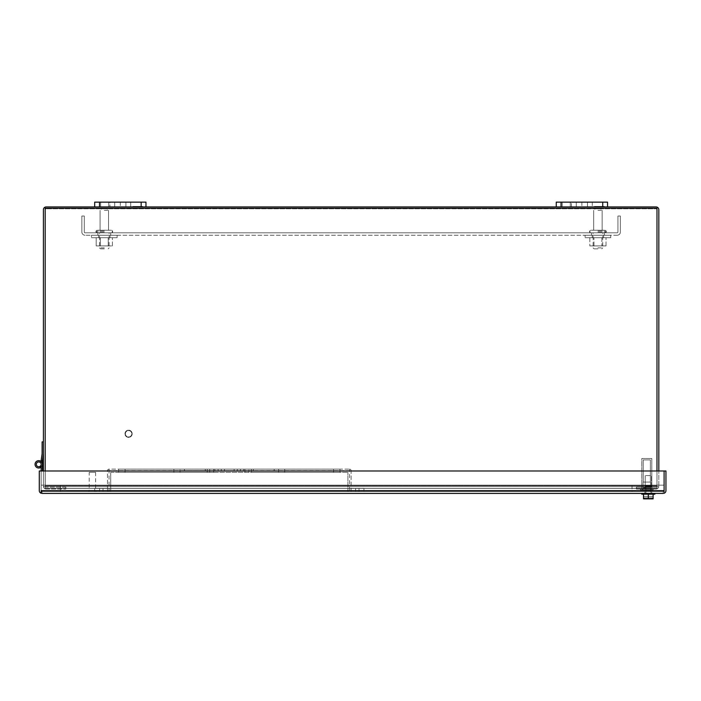 <?xml version="1.0" encoding="UTF-8"?>
<svg xmlns="http://www.w3.org/2000/svg" width="701" height="701" viewBox="0 0 701 701"><rect width="100%" height="100%" fill="white"/><g stroke="black" fill="none" stroke-linecap="round" stroke-linejoin="round"><path stroke-width="0.53" stroke-dasharray="3.5 2.63" d="M41.14 493.259L41.14 470.984L41.14 493.259A2.769 2.769 0 0 1 39.291 490.647L39.291 470.984L41.14 470.984L41.14 493.259L42.06 493.416L42.06 491.576L42.06 493.416L41.14 493.259L41.14 490.647L42.06 491.576L41.14 490.647L42.06 491.576L41.14 490.647L41.14 470.984L664.101 470.984L664.101 490.647L664.101 470.984L665.95 470.984L665.95 490.647A2.769 2.769 0 0 1 664.101 493.259L664.101 490.647L664.101 493.259L663.181 493.416L663.181 491.576L663.181 493.416L664.101 493.259L664.101 490.647L663.181 491.576L664.101 490.647L663.181 491.576L42.06 491.576L663.181 491.576L664.101 490.647L664.101 470.984L41.14 470.984L41.14 491.576L60.374 491.576L41.14 491.576L41.14 485.162L41.14 491.576L664.101 491.576L41.149 491.576L41.14 464.342A2.401 2.401 0 0 1 38.739 466.743A2.401 2.401 0 0 1 36.329 464.342A2.401 2.401 0 0 1 39.861 462.213A2.401 2.401 0 0 0 36.329 464.342A2.401 2.401 0 0 1 39.861 462.213A2.401 2.401 0 0 0 36.329 464.342A2.401 2.401 0 0 1 39.861 462.213A2.401 2.401 0 0 0 36.329 464.342A2.401 2.401 0 0 1 39.861 462.213A2.401 2.401 0 0 0 36.329 464.342A2.401 2.401 0 0 1 39.861 462.213A2.401 2.401 0 0 0 36.329 464.342A2.401 2.401 0 0 1 39.861 462.213A2.401 2.401 0 0 0 36.329 464.342A2.401 2.401 0 0 1 39.861 462.213A2.401 2.401 0 0 0 36.329 464.342A2.401 2.401 0 0 1 39.861 462.213A2.401 2.401 0 0 0 36.329 464.342A2.401 2.401 0 0 1 39.861 462.213A2.401 2.401 0 0 0 36.329 464.342A2.401 2.401 0 0 1 39.861 462.213A2.401 2.401 0 0 0 36.329 464.342A2.401 2.401 0 0 1 39.861 462.213A2.401 2.401 0 0 0 36.329 464.342A2.401 2.401 0 0 1 39.861 462.213A2.401 2.401 0 0 0 36.329 464.342A2.401 2.401 0 0 1 39.861 462.213A2.401 2.401 0 0 0 36.329 464.342A2.401 2.401 0 0 1 39.861 462.213A2.401 2.401 0 0 0 36.329 464.342A2.401 2.401 0 0 1 39.861 462.213A2.401 2.401 0 0 0 36.329 464.342A2.401 2.401 0 0 1 39.861 462.213A2.401 2.401 0 0 0 36.329 464.342A2.401 2.401 0 0 1 39.861 462.213L40.456 461.083A3.689 3.689 0 0 0 35.05 464.342A3.689 3.689 0 0 0 38.739 468.023A3.689 3.689 0 0 0 42.419 464.342A3.689 3.689 0 0 1 38.739 468.023A3.689 3.689 0 0 1 35.05 464.342A3.689 3.689 0 0 0 38.739 468.023A3.689 3.689 0 0 0 42.419 464.342A3.689 3.689 0 0 1 41.14 467.138M60.374 485.162L60.374 491.576L60.374 485.162L664.101 485.162L41.149 485.162L664.092 485.162L664.101 491.576L664.101 485.162L632.048 485.162L632.048 491.576L664.101 491.576L632.048 491.576L632.048 485.162L664.101 485.162L664.092 491.576L664.101 485.162L41.14 485.162L41.14 491.576L664.092 491.576L41.14 491.576L41.14 485.162L60.374 485.162M641.704 487.16L651.886 487.16L641.704 487.16L651.886 487.16L641.704 487.16L651.886 487.16L651.886 489.009L641.704 489.009L651.886 489.009L641.704 489.009L651.886 489.009L641.704 489.009L651.886 489.009L651.886 487.16L641.704 487.16L641.704 489.009M651.886 487.16L651.886 489.009M607.539 206.935L556.252 206.935L556.252 202.142L587.482 202.142L587.499 206.935L576.283 206.935L587.499 206.935L587.482 202.142L576.283 202.142L576.283 206.935L587.499 206.935L587.482 202.142L602.729 202.142L556.252 202.142L556.252 206.935L571.481 206.935L571.481 202.142L576.292 202.142L576.292 206.935L587.482 206.935L576.283 206.935L576.283 202.142L587.499 202.142L587.499 206.935L587.482 202.142L576.283 202.142L607.539 202.142L602.729 202.142L607.539 202.142L607.539 206.935L607.539 202.142L607.539 206.935L556.252 206.935L556.252 202.142L571.481 202.142L571.481 206.935L576.292 206.935L576.292 202.142L587.482 202.142L587.482 206.935L607.539 206.935L602.729 206.935L602.729 202.142M145.966 206.935L145.966 202.142L141.164 202.142L145.966 202.142L145.966 206.935L125.917 206.935L130.719 206.935L130.719 202.142L130.719 206.935L145.966 206.935L94.679 206.935L94.679 202.142L114.719 202.142L114.719 206.935L125.917 206.935L114.719 206.935L114.719 202.142L125.917 202.142L125.935 206.935L125.917 202.142L114.719 202.142L145.966 202.142L145.966 206.935L99.489 206.935L109.917 206.935L109.917 202.142L114.719 202.142L114.719 206.935L109.917 206.935L109.917 202.142L94.679 202.142L99.489 202.142L99.489 206.935L94.679 206.935L94.679 202.142L94.679 206.935L125.935 206.935L125.917 202.142L125.935 206.935L114.719 206.935L125.917 206.935L125.917 202.142L114.719 202.142L114.719 206.935L114.719 202.142L141.164 202.142L99.489 202.142L99.489 206.935L94.679 206.935M43.401 470.984L43.401 486.24A2.769 2.769 0 0 0 43.418 486.599A2.769 2.769 0 0 1 43.401 486.24L43.401 209.713A2.769 2.769 0 0 1 46.17 206.935L656.048 206.935A2.769 2.769 0 0 1 658.826 209.713L658.826 486.24A2.769 2.769 0 0 1 658.8 486.599A2.769 2.769 0 0 0 658.826 486.24L658.826 470.984M43.418 486.599L45.32 486.599A0.92 0.92 0 0 1 45.241 486.24L45.241 209.713L45.241 486.24A0.92 0.92 0 0 0 45.32 486.599L43.418 486.599A2.769 2.769 0 0 0 46.17 489.009A2.769 2.769 0 0 1 43.418 486.599M656.907 486.599L658.8 486.599L656.907 486.599A0.92 0.92 0 0 0 656.977 486.24L656.977 209.713L656.977 486.24A0.92 0.92 0 0 1 656.907 486.599L658.8 486.599L656.907 486.599A0.92 0.92 0 0 1 656.048 487.16L636.385 487.16L636.385 489.009L656.048 489.009A2.769 2.769 0 0 0 658.8 486.599A2.769 2.769 0 0 1 656.048 489.009L636.385 489.009L636.385 487.16L656.048 487.16A0.92 0.92 0 0 0 656.907 486.599M656.977 209.713A0.92 0.92 0 0 0 656.048 208.784L46.17 208.784L656.048 208.784A0.92 0.92 0 0 1 656.977 209.713M46.17 208.784A0.92 0.92 0 0 0 45.241 209.713A0.92 0.92 0 0 1 46.17 208.784M45.32 486.599A0.92 0.92 0 0 0 46.17 487.16A0.92 0.92 0 0 1 45.32 486.599M65.833 487.16L46.17 487.16L65.833 487.16L65.833 489.009L65.833 487.16M46.17 489.009L65.833 489.009L46.17 489.009M570.272 202.142L570.272 206.935L562.263 206.935L570.272 206.935L562.263 206.935L570.272 206.935L570.272 202.142L562.263 202.142L562.263 206.935L562.263 202.142L570.272 202.142M600.389 206.935L594.448 206.935L604.332 206.427L604.332 206.935L594.448 206.935L604.332 206.935L604.332 206.427L594.448 206.427L604.332 206.427L594.448 206.427L602.676 206.427L602.676 206.935L602.676 206.427L604.332 206.427L604.332 206.935L604.332 206.427L594.448 206.427L600.389 206.427L600.389 206.935L601.537 206.935L601.537 206.427L601.537 206.935L604.332 206.935L602.676 206.935L602.676 206.427L602.676 206.935L602.676 206.427L604.332 206.427L594.448 206.427L602.676 206.427L602.676 206.935L600.161 206.935L600.161 206.427L600.161 206.935L600.161 206.427L600.161 206.935L598.628 206.935L598.628 206.427L598.628 206.935L598.628 206.427L598.628 206.935L596.104 206.935L596.104 206.427L596.104 206.935L596.104 206.427L596.104 206.935L594.448 206.935L594.448 206.427L594.448 206.935L594.448 206.427L594.448 206.935L597.594 206.935L597.594 206.427L597.594 206.935L600.389 206.935L600.389 206.427L600.389 206.935M561.063 202.142L561.063 206.935L561.063 202.142L561.063 206.935L576.292 206.935L576.292 202.142L576.292 206.935L602.729 206.935M597.243 206.935L597.243 206.427L597.243 206.935L594.448 206.935L604.332 206.935L601.186 206.935L601.186 206.427L601.186 206.935L598.391 206.935L598.391 206.427L598.391 206.935L597.243 206.935M108.708 202.142L108.708 206.935L100.69 206.935L108.708 206.935L100.69 206.935L108.708 206.935L108.708 202.142L100.69 202.142L100.69 206.935L100.69 202.142L108.708 202.142M138.824 206.935L132.883 206.935L142.759 206.427L142.759 206.935L132.883 206.935L142.759 206.935L142.759 206.427L132.883 206.427L142.759 206.427L132.883 206.427L141.111 206.427L141.111 206.935L141.111 206.427L142.759 206.427L142.759 206.935L142.759 206.427L132.883 206.427L138.824 206.427L138.824 206.935L139.972 206.935L139.972 206.427L139.972 206.935L142.759 206.935L141.111 206.935L141.111 206.427L141.111 206.935L141.111 206.427L142.759 206.427L132.883 206.427L141.111 206.427L141.111 206.935L138.588 206.935L138.588 206.427L138.588 206.935L138.588 206.427L138.588 206.935L137.054 206.935L137.054 206.427L137.054 206.935L137.054 206.427L137.054 206.935L134.539 206.935L134.539 206.427L134.539 206.935L134.539 206.427L134.539 206.935L132.883 206.935L132.883 206.427L132.883 206.935L132.883 206.427L132.883 206.935L136.029 206.935L136.029 206.427L136.029 206.935L138.824 206.935L138.824 206.427L138.824 206.935M135.67 206.935L135.67 206.427L135.67 206.935L132.883 206.935L142.759 206.935L139.622 206.935L139.622 206.427L139.622 206.935L136.826 206.935L136.826 206.427L136.826 206.935L135.67 206.935M120.309 202.142L120.327 206.935L120.309 202.142M114.719 202.142L125.935 202.142L125.917 206.935L114.719 206.935L114.719 202.142M134.539 206.935L134.539 206.427L134.539 206.935M137.054 206.935L137.054 206.427L137.054 206.935M138.588 206.935L138.588 206.427L138.588 206.935M141.111 206.935L141.111 206.427L141.111 206.935M142.759 206.935L142.759 206.427L142.759 206.935M132.883 206.935L132.883 206.427L132.883 206.935M136.826 206.935L136.826 206.427L136.826 206.935M581.883 202.142L581.891 206.935L581.883 202.142M561.063 206.935L556.252 206.935M596.104 206.935L596.104 206.427L596.104 206.935M598.628 206.935L598.628 206.427L598.628 206.935M600.161 206.935L600.161 206.427L600.161 206.935M602.676 206.935L602.676 206.427L602.676 206.935M604.332 206.935L604.332 206.427L604.332 206.935M594.448 206.935L594.448 206.427L594.448 206.935M598.391 206.935L598.391 206.427L598.391 206.935M651.439 486.24L645.183 486.24L651.439 486.24L651.439 475.602L645.183 475.602L651.439 475.602L645.183 475.602L651.439 475.602L645.183 475.602L651.439 475.602L651.439 486.24L645.183 486.24L645.183 475.602L645.183 486.24L651.439 486.24L645.183 486.24L651.439 486.24L651.439 475.602M650.712 494.187L645.901 494.187L650.712 494.187L650.712 486.24L645.901 486.24L650.712 486.24L645.901 486.24L650.712 486.24L645.901 486.24L650.712 486.24L650.712 494.187L645.901 494.187L645.901 486.24L645.901 494.187L650.712 494.187L645.901 494.187L650.712 494.187L650.712 486.24M643.5 494.187L653.113 494.187L643.5 494.187L643.5 498.858L653.113 498.858L653.113 494.187L653.113 498.858L643.5 498.858L643.5 496.422L643.5 498.858L644.131 498.858L643.5 498.858L643.5 496.422L653.113 496.422L653.113 498.858L653.113 496.422L643.5 496.422L643.5 498.858L652.482 498.858L643.5 498.858L648.311 498.858L643.5 498.858L643.5 496.422L653.113 496.422L653.113 498.858L648.311 498.858L653.113 498.858L653.113 496.422L643.5 496.422L643.5 498.858L652.482 498.858L644.131 498.858L644.394 497.833L652.219 497.833L644.394 497.833L644.394 498.595L643.5 498.858L643.5 494.187L648.311 494.187L648.311 498.858L643.5 498.858L643.5 494.187L648.311 494.187L648.311 498.858L648.311 494.187L641.765 494.187L654.848 494.187L643.5 494.187L643.5 498.858L643.5 494.187L648.311 494.187L641.765 494.187L654.848 494.187L644.973 494.187L653.113 494.187L653.113 498.858L652.482 498.858L653.113 498.858L653.113 494.187L648.311 494.187L648.311 498.858L648.311 494.187L641.765 494.187L641.765 493.416L654.848 493.416L641.765 493.416L654.848 493.416L641.765 493.416L641.765 494.187M653.113 494.187L653.113 498.858L652.219 498.595L652.219 497.833L644.394 497.833L644.394 498.595L644.394 497.833L652.219 497.833L652.482 498.858L652.219 497.833L644.394 497.833L652.219 497.833L644.394 497.833L652.219 497.833L652.482 498.858L644.131 498.858L653.113 498.858L648.311 498.858M91.481 237.709L117.12 237.709L117.12 235.247L91.481 235.247L117.12 235.247L91.481 235.247L117.12 235.247L117.12 237.709L91.481 237.709L91.481 235.247L91.481 237.709L117.12 237.709L91.481 237.709M104.3 235.247L97.886 235.247L104.3 235.247M104.3 237.709L98.596 237.709L104.3 237.709M597.918 237.709L606.023 237.709L589.821 237.709L601.861 237.709L601.87 245.92L593.949 245.92L606.023 245.92L601.87 245.92L601.87 237.709L592.214 237.709L597.918 237.709M589.821 245.92L593.949 245.92L589.821 245.92L589.821 237.709L606.023 237.709L589.821 237.709L589.821 245.92L593.949 245.92L593.949 237.709L593.949 245.92L601.87 245.92L589.821 245.92M606.023 245.92L606.023 237.709L606.023 245.92L601.87 245.92L606.023 245.92M41.14 461.547L41.14 464.342A2.401 2.401 0 0 1 38.739 466.743A2.401 2.401 0 0 1 36.329 464.342A2.401 2.401 0 0 1 39.861 462.213L40.456 461.083A3.689 3.689 0 0 0 35.05 464.342A3.689 3.689 0 0 0 38.739 468.023A3.689 3.689 0 0 0 42.419 464.342A3.689 3.689 0 0 1 38.739 468.023A3.689 3.689 0 0 1 35.05 464.342A3.689 3.689 0 0 0 38.739 468.023A3.689 3.689 0 0 0 42.419 464.342A3.689 3.689 0 0 1 38.739 468.023A3.689 3.689 0 0 1 35.05 464.342A3.689 3.689 0 0 0 38.739 468.023A3.689 3.689 0 0 0 42.419 464.342A3.689 3.689 0 0 1 38.739 468.023A3.689 3.689 0 0 1 35.05 464.342A3.689 3.689 0 0 0 38.739 468.023A3.689 3.689 0 0 0 42.419 464.342A3.689 3.689 0 0 1 38.739 468.023A3.689 3.689 0 0 1 35.05 464.342A3.689 3.689 0 0 0 38.739 468.023A3.689 3.689 0 0 0 42.419 464.342A3.689 3.689 0 0 1 38.739 468.023A3.689 3.689 0 0 1 35.05 464.342A3.689 3.689 0 0 0 38.739 468.023A3.689 3.689 0 0 0 42.419 464.342A3.689 3.689 0 0 1 38.739 468.023A3.689 3.689 0 0 1 35.05 464.342A3.689 3.689 0 0 0 38.739 468.023A3.689 3.689 0 0 0 42.419 464.342A3.689 3.689 0 0 1 38.739 468.023A3.689 3.689 0 0 1 35.05 464.342A3.689 3.689 0 0 0 38.739 468.023A3.689 3.689 0 0 0 42.419 464.342A3.689 3.689 0 0 1 38.739 468.023A3.689 3.689 0 0 1 35.05 464.342A3.689 3.689 0 0 0 38.739 468.023A3.689 3.689 0 0 0 42.419 464.342A3.689 3.689 0 0 1 38.739 468.023A3.689 3.689 0 0 1 35.05 464.342A3.689 3.689 0 0 0 38.739 468.023A3.689 3.689 0 0 0 42.419 464.342A3.689 3.689 0 0 1 38.739 468.023A3.689 3.689 0 0 1 35.05 464.342A3.689 3.689 0 0 0 38.739 468.023A3.689 3.689 0 0 0 42.419 464.342A3.689 3.689 0 0 1 38.739 468.023A3.689 3.689 0 0 1 35.05 464.342A3.689 3.689 0 0 0 38.739 468.023A3.689 3.689 0 0 0 42.419 464.342A3.689 3.689 0 0 1 38.739 468.023A3.689 3.689 0 0 1 35.05 464.342A3.689 3.689 0 0 0 38.739 468.023A3.689 3.689 0 0 0 42.419 464.342A3.689 3.689 0 0 1 38.739 468.023A3.689 3.689 0 0 1 35.05 464.342A3.689 3.689 0 0 0 38.739 468.023A3.689 3.689 0 0 0 42.419 464.342A3.689 3.689 0 0 1 38.739 468.023A3.689 3.689 0 0 1 35.05 464.342A3.689 3.689 0 0 0 38.739 468.023A3.689 3.689 0 0 0 42.419 464.342A3.689 3.689 0 0 1 38.739 468.023A3.689 3.689 0 0 1 35.05 464.342A3.689 3.689 0 0 1 40.456 461.083L39.861 462.213L40.456 461.083A3.689 3.689 0 0 0 35.05 464.342A3.689 3.689 0 0 1 40.456 461.083L39.861 462.213L40.456 461.083A3.689 3.689 0 0 0 35.05 464.342A3.689 3.689 0 0 1 40.456 461.083L39.861 462.213L40.456 461.083A3.689 3.689 0 0 0 35.05 464.342A3.689 3.689 0 0 1 40.456 461.083L39.861 462.213L40.456 461.083A3.689 3.689 0 0 0 35.05 464.342A3.689 3.689 0 0 1 40.456 461.083L39.861 462.213L40.456 461.083A3.689 3.689 0 0 0 35.05 464.342A3.689 3.689 0 0 1 40.456 461.083L39.861 462.213L40.456 461.083A3.689 3.689 0 0 0 35.05 464.342A3.689 3.689 0 0 1 40.456 461.083L39.861 462.213L40.456 461.083A3.689 3.689 0 0 0 35.05 464.342A3.689 3.689 0 0 1 40.456 461.083L39.861 462.213L40.456 461.083A3.689 3.689 0 0 0 35.05 464.342A3.689 3.689 0 0 1 40.456 461.083L39.861 462.213L40.456 461.083A3.689 3.689 0 0 0 35.05 464.342A3.689 3.689 0 0 1 40.456 461.083L39.861 462.213L40.456 461.083A3.689 3.689 0 0 0 35.05 464.342A3.689 3.689 0 0 1 40.456 461.083L39.861 462.213L40.456 461.083A3.689 3.689 0 0 0 35.05 464.342A3.689 3.689 0 0 1 40.456 461.083L39.861 462.213L40.456 461.083A3.689 3.689 0 0 0 35.05 464.342A3.689 3.689 0 0 1 40.456 461.083L39.861 462.213L40.456 461.083A3.689 3.689 0 0 0 35.05 464.342A3.689 3.689 0 0 1 40.456 461.083L39.861 462.213A2.401 2.401 0 0 0 36.329 464.342A2.401 2.401 0 0 0 39.861 466.463A2.401 2.401 0 0 1 36.329 464.342A2.401 2.401 0 0 0 39.861 466.463L40.456 467.602A3.689 3.689 0 0 1 35.05 464.342A3.689 3.689 0 0 1 40.456 461.083A3.689 3.689 0 0 0 35.05 464.342A3.689 3.689 0 0 1 40.456 461.083L39.861 462.213A2.401 2.401 0 0 0 36.329 464.342A2.401 2.401 0 0 0 39.861 466.463L40.456 467.602A3.689 3.689 0 0 1 35.05 464.342A3.689 3.689 0 0 1 40.456 461.083A3.689 3.689 0 0 0 35.05 464.342A3.689 3.689 0 0 1 38.739 460.653A3.689 3.689 0 0 1 42.419 464.342L42.419 460.653L41.14 460.653L41.14 464.342L41.14 460.653L41.14 464.342L41.14 460.653L42.419 460.653A0.745 0.745 0 0 1 42.428 460.548L43.374 454.02A2.024 2.024 0 0 0 43.401 453.731L43.401 441.884L42.113 441.884L42.113 453.731A0.745 0.745 0 0 1 42.104 453.836L41.157 460.364A2.024 2.024 0 0 0 41.14 460.653L42.419 460.653L41.14 460.653L41.14 464.342L41.14 460.653L42.419 460.653L41.14 460.653L41.14 464.342L41.14 460.653L42.419 460.653L41.14 460.653L41.14 464.342L41.14 460.653L42.419 460.653L41.14 460.653L41.14 464.342L41.14 460.653L42.419 460.653L41.14 460.653L41.14 464.342L41.14 460.653L42.419 460.653L41.14 460.653L41.14 464.342L41.14 460.653L42.419 460.653L41.14 460.653L41.14 464.342L41.14 460.653L42.419 460.653L41.14 460.653L41.14 464.342L41.14 460.653L42.419 460.653L41.14 460.653L41.14 464.342L41.14 460.653L42.419 460.653L41.14 460.653L41.14 464.342L41.14 460.653L42.419 460.653L41.14 460.653L41.14 464.342L41.14 460.653L42.419 460.653L41.14 460.653L41.14 464.342L41.14 460.653L42.419 460.653L41.14 460.653L41.14 464.342L41.14 460.653L42.419 460.653L41.14 460.653L41.14 464.342L41.14 460.653L42.419 460.653L41.14 460.653L41.14 464.342A2.401 2.401 0 0 1 38.739 466.743A2.401 2.401 0 0 1 36.329 464.342A2.401 2.401 0 0 0 39.861 466.463L40.456 467.602A3.689 3.689 0 0 1 35.05 464.342A3.689 3.689 0 0 1 38.739 460.653A3.689 3.689 0 0 1 42.419 464.342L42.419 460.653L41.14 460.653M43.401 453.731L43.401 441.884M41.14 464.342A2.401 2.401 0 0 0 38.739 461.933A2.401 2.401 0 0 0 36.329 464.342A2.401 2.401 0 0 1 39.861 462.213A2.401 2.401 0 0 0 36.329 464.342A2.401 2.401 0 0 1 38.739 461.933A2.401 2.401 0 0 1 41.14 464.342A2.401 2.401 0 0 0 38.739 461.933A2.401 2.401 0 0 0 36.329 464.342A2.401 2.401 0 0 1 39.861 462.213A2.401 2.401 0 0 0 36.329 464.342A2.401 2.401 0 0 1 38.739 461.933A2.401 2.401 0 0 1 41.14 464.342A2.401 2.401 0 0 0 38.739 461.933A2.401 2.401 0 0 0 36.329 464.342A2.401 2.401 0 0 1 39.861 462.213A2.401 2.401 0 0 0 36.329 464.342A2.401 2.401 0 0 1 38.739 461.933A2.401 2.401 0 0 1 41.14 464.342A2.401 2.401 0 0 0 38.739 461.933A2.401 2.401 0 0 0 36.329 464.342A2.401 2.401 0 0 1 39.861 462.213A2.401 2.401 0 0 0 36.329 464.342A2.401 2.401 0 0 1 38.739 461.933A2.401 2.401 0 0 1 41.14 464.342A2.401 2.401 0 0 0 38.739 461.933A2.401 2.401 0 0 0 36.329 464.342A2.401 2.401 0 0 1 39.861 462.213A2.401 2.401 0 0 0 36.329 464.342A2.401 2.401 0 0 1 38.739 461.933A2.401 2.401 0 0 1 41.14 464.342A2.401 2.401 0 0 0 38.739 461.933A2.401 2.401 0 0 0 36.329 464.342A2.401 2.401 0 0 1 39.861 462.213A2.401 2.401 0 0 0 36.329 464.342A2.401 2.401 0 0 1 38.739 461.933A2.401 2.401 0 0 1 41.14 464.342A2.401 2.401 0 0 0 38.739 461.933A2.401 2.401 0 0 0 36.329 464.342A2.401 2.401 0 0 1 39.861 462.213A2.401 2.401 0 0 0 36.329 464.342A2.401 2.401 0 0 1 38.739 461.933A2.401 2.401 0 0 1 41.14 464.342A2.401 2.401 0 0 0 38.739 461.933A2.401 2.401 0 0 0 36.329 464.342A2.401 2.401 0 0 1 38.739 461.933A2.401 2.401 0 0 1 41.14 464.342A2.401 2.401 0 0 0 38.739 461.933A2.401 2.401 0 0 0 36.329 464.342A2.401 2.401 0 0 0 38.739 466.743A2.401 2.401 0 0 0 41.14 464.342A2.401 2.401 0 0 1 38.739 466.743A2.401 2.401 0 0 1 36.329 464.342A2.401 2.401 0 0 0 38.739 466.743A2.401 2.401 0 0 0 41.14 464.342A2.401 2.401 0 0 1 38.739 466.743A2.401 2.401 0 0 1 36.329 464.342A2.401 2.401 0 0 0 38.739 466.743A2.401 2.401 0 0 0 41.14 464.342A2.401 2.401 0 0 1 38.739 466.743A2.401 2.401 0 0 1 36.329 464.342A2.401 2.401 0 0 0 38.739 466.743A2.401 2.401 0 0 0 41.14 464.342A2.401 2.401 0 0 1 38.739 466.743A2.401 2.401 0 0 1 36.329 464.342A2.401 2.401 0 0 0 38.739 466.743A2.401 2.401 0 0 0 41.14 464.342A2.401 2.401 0 0 1 38.739 466.743A2.401 2.401 0 0 1 36.329 464.342A2.401 2.401 0 0 0 38.739 466.743A2.401 2.401 0 0 0 41.14 464.342A2.401 2.401 0 0 1 38.739 466.743A2.401 2.401 0 0 1 36.329 464.342A2.401 2.401 0 0 0 38.739 466.743A2.401 2.401 0 0 0 41.14 464.342A2.401 2.401 0 0 1 38.739 466.743A2.401 2.401 0 0 1 36.329 464.342A2.401 2.401 0 0 0 39.861 466.463L40.456 467.602A3.689 3.689 0 0 1 35.05 464.342A3.689 3.689 0 0 0 40.456 467.602A3.689 3.689 0 0 1 35.05 464.342A3.689 3.689 0 0 0 40.456 467.602A3.689 3.689 0 0 1 35.05 464.342A3.689 3.689 0 0 0 40.456 467.602A3.689 3.689 0 0 1 35.05 464.342A3.689 3.689 0 0 0 40.456 467.602A3.689 3.689 0 0 1 35.05 464.342A3.689 3.689 0 0 0 40.456 467.602A3.689 3.689 0 0 1 35.05 464.342A3.689 3.689 0 0 0 40.456 467.602A3.689 3.689 0 0 1 35.05 464.342A3.689 3.689 0 0 1 38.739 460.653A3.689 3.689 0 0 1 42.419 464.342A3.689 3.689 0 0 0 38.739 460.653A3.689 3.689 0 0 0 35.05 464.342A3.689 3.689 0 0 1 38.739 460.653A3.689 3.689 0 0 1 42.419 464.342L42.419 468.023L41.14 468.023L42.419 468.023L42.419 464.342L42.419 468.023L41.14 468.023L42.419 468.023L42.419 464.342L42.419 468.023L41.14 468.023L42.419 468.023L42.419 464.342L42.419 468.023L41.14 468.023L42.419 468.023L42.419 464.342L42.419 468.023L41.14 468.023L42.419 468.023L42.419 464.342L42.419 468.023L41.14 468.023L42.419 468.023L42.419 464.342L42.419 468.023L41.14 468.023L42.419 468.023L42.419 464.342L42.419 468.023L41.14 468.023L42.419 468.023L42.419 464.342L42.419 468.023L41.14 468.023L42.419 468.023L42.419 464.342L42.419 468.023L41.14 468.023L42.419 468.023L42.419 464.342L42.419 468.023L41.14 468.023L42.419 468.023L42.419 464.342L42.419 468.023L41.14 468.023L42.419 468.023L42.419 464.342L42.419 468.023L41.14 468.023L42.419 468.023L42.419 464.342L42.419 468.023L41.14 468.023L42.419 468.023L42.419 464.342L42.419 468.023L41.14 468.023L42.419 468.023L42.419 464.342L42.419 468.023L41.14 468.023L42.419 468.023L41.14 468.023L41.14 464.342L41.14 468.023L41.14 464.342L41.14 468.023L41.14 464.342L41.14 468.023L41.14 464.342L41.14 468.023L41.14 464.342L41.14 468.023L41.14 464.342L41.14 468.023L41.14 464.342L41.14 468.023L41.14 464.342L41.14 468.023L41.14 464.342L41.14 468.023L41.14 464.342L41.14 468.023L41.14 464.342L41.14 468.023L41.14 464.342L41.14 468.023L41.14 464.342L41.14 468.023L41.14 464.342L41.14 468.023L41.14 464.342L41.14 468.023L41.14 464.342L41.14 468.023L42.419 468.023L42.419 464.342A3.689 3.689 0 0 0 38.739 460.653A3.689 3.689 0 0 0 35.05 464.342A3.689 3.689 0 0 1 38.739 460.653A3.689 3.689 0 0 1 42.419 464.342A3.689 3.689 0 0 0 38.739 460.653A3.689 3.689 0 0 0 35.05 464.342A3.689 3.689 0 0 1 38.739 460.653A3.689 3.689 0 0 1 42.419 464.342A3.689 3.689 0 0 0 38.739 460.653A3.689 3.689 0 0 0 35.05 464.342A3.689 3.689 0 0 1 38.739 460.653A3.689 3.689 0 0 1 42.419 464.342A3.689 3.689 0 0 0 38.739 460.653A3.689 3.689 0 0 0 35.05 464.342A3.689 3.689 0 0 1 38.739 460.653A3.689 3.689 0 0 1 42.419 464.342A3.689 3.689 0 0 0 38.739 460.653A3.689 3.689 0 0 0 35.05 464.342A3.689 3.689 0 0 1 38.739 460.653A3.689 3.689 0 0 1 42.419 464.342A3.689 3.689 0 0 0 38.739 460.653A3.689 3.689 0 0 0 35.05 464.342A3.689 3.689 0 0 1 38.739 460.653A3.689 3.689 0 0 1 42.419 464.342A3.689 3.689 0 0 0 38.739 460.653A3.689 3.689 0 0 0 35.05 464.342A3.689 3.689 0 0 1 38.739 460.653A3.689 3.689 0 0 1 42.419 464.342A3.689 3.689 0 0 0 38.739 460.653A3.689 3.689 0 0 0 35.05 464.342A3.689 3.689 0 0 1 38.739 460.653A3.689 3.689 0 0 1 42.419 464.342A3.689 3.689 0 0 0 38.739 460.653A3.689 3.689 0 0 0 35.05 464.342A3.689 3.689 0 0 1 38.739 460.653A3.689 3.689 0 0 1 42.419 464.342A3.689 3.689 0 0 0 38.739 460.653A3.689 3.689 0 0 0 35.05 464.342A3.689 3.689 0 0 1 38.739 460.653A3.689 3.689 0 0 1 42.419 464.342A3.689 3.689 0 0 0 38.739 460.653A3.689 3.689 0 0 0 35.05 464.342A3.689 3.689 0 0 1 38.739 460.653A3.689 3.689 0 0 1 42.419 464.342A3.689 3.689 0 0 0 38.739 460.653A3.689 3.689 0 0 0 35.05 464.342A3.689 3.689 0 0 1 38.739 460.653A3.689 3.689 0 0 1 42.419 464.342A3.689 3.689 0 0 0 38.739 460.653A3.689 3.689 0 0 0 35.05 464.342A3.689 3.689 0 0 1 38.739 460.653A3.689 3.689 0 0 1 42.419 464.342A3.689 3.689 0 0 0 38.739 460.653A3.689 3.689 0 0 0 35.05 464.342A3.689 3.689 0 0 1 38.739 460.653A3.689 3.689 0 0 1 42.419 464.342L42.419 460.653M36.329 464.342A2.401 2.401 0 0 0 39.861 466.463L40.456 467.602A3.689 3.689 0 0 1 35.05 464.342A3.689 3.689 0 0 0 40.456 467.602L39.861 466.463L40.456 467.602A3.689 3.689 0 0 1 35.05 464.342A3.689 3.689 0 0 0 40.456 467.602L39.861 466.463A2.401 2.401 0 0 1 36.329 464.342A2.401 2.401 0 0 0 39.861 466.463A2.401 2.401 0 0 1 36.329 464.342A2.401 2.401 0 0 0 39.861 466.463A2.401 2.401 0 0 1 36.329 464.342A2.401 2.401 0 0 0 39.861 466.463A2.401 2.401 0 0 1 36.329 464.342A2.401 2.401 0 0 0 39.861 466.463A2.401 2.401 0 0 1 36.329 464.342A2.401 2.401 0 0 0 39.861 466.463A2.401 2.401 0 0 1 36.329 464.342A2.401 2.401 0 0 0 39.861 466.463A2.401 2.401 0 0 1 36.329 464.342A2.401 2.401 0 0 0 39.861 466.463A2.401 2.401 0 0 1 36.329 464.342A2.401 2.401 0 0 0 39.861 466.463A2.401 2.401 0 0 1 36.329 464.342A2.401 2.401 0 0 0 39.861 466.463A2.401 2.401 0 0 1 36.329 464.342A2.401 2.401 0 0 0 39.861 466.463A2.401 2.401 0 0 1 36.329 464.342A2.401 2.401 0 0 0 39.861 466.463A2.401 2.401 0 0 1 36.329 464.342A2.401 2.401 0 0 0 39.861 466.463A2.401 2.401 0 0 1 36.329 464.342A2.401 2.401 0 0 0 39.861 466.463A2.401 2.401 0 0 1 36.329 464.342A2.401 2.401 0 0 0 39.861 466.463A2.401 2.401 0 0 1 36.329 464.342A2.401 2.401 0 0 0 39.861 466.463A2.401 2.401 0 0 1 36.329 464.342A2.401 2.401 0 0 0 39.861 466.463A2.401 2.401 0 0 1 36.329 464.342A2.401 2.401 0 0 0 39.861 466.463A2.401 2.401 0 0 1 36.329 464.342A2.401 2.401 0 0 0 39.861 466.463A2.401 2.401 0 0 1 36.329 464.342A2.401 2.401 0 0 0 39.861 466.463A2.401 2.401 0 0 1 36.329 464.342A2.401 2.401 0 0 0 39.861 466.463A2.401 2.401 0 0 1 36.329 464.342A2.401 2.401 0 0 0 39.861 466.463A2.401 2.401 0 0 1 36.329 464.342M656.977 470.984L656.977 208.223L656.977 488.448L656.977 208.223L45.188 208.223L656.977 208.223L45.188 208.223L45.188 470.984M45.188 485.679L45.188 486.599L656.977 486.599L45.188 486.599L45.188 488.448L45.188 485.679L45.188 488.448L656.977 488.448L45.188 488.448L656.977 488.448L45.188 488.448L45.188 208.223L45.188 485.679L656.977 485.679L45.188 485.679M656.977 486.599L45.188 486.599L656.977 486.599M643.939 488.352L650.826 488.352L643.939 488.352L643.939 487.519L650.826 487.519L650.826 488.352L650.826 487.519L643.939 487.519L650.826 487.519L650.826 488.352L645.104 488.352L645.104 487.519L650.826 487.519L643.939 487.519L650.826 487.519L650.826 488.352L650.826 487.519L645.104 487.519L645.104 488.352L650.826 488.352L650.826 487.519L643.939 487.519L643.939 488.352L650.826 488.352L643.939 488.352L650.826 488.352L650.826 487.519L650.826 488.352L645.104 488.352L650.826 488.352L650.826 487.519L650.826 488.352L643.939 488.352L643.939 487.519M585.098 237.709L610.737 237.709L610.737 235.247L585.098 235.247L610.737 235.247L585.098 235.247L610.737 235.247L610.737 237.709L585.098 237.709L585.098 235.247L585.098 237.709L610.737 237.709L585.098 237.709M597.918 235.247L604.332 235.247L597.918 235.247M104.3 245.92L100.357 245.92L104.3 245.92M96.195 237.709L112.397 237.709L96.195 237.709L108.252 237.709L108.252 245.92L100.322 245.92L112.397 245.92L108.252 245.92L108.252 237.709L112.397 237.709L96.195 237.709L96.195 245.92L100.322 245.92L96.195 245.92L100.322 245.92L100.322 237.709L100.322 245.92L108.252 245.92L96.195 245.92L96.195 237.709M112.397 245.92L112.397 237.709L112.397 245.92L108.252 245.92L112.397 245.92M597.918 208.784C601.116 208.784 601.116 208.784 597.918 208.784C601.116 208.784 601.116 208.784 597.918 208.784C594.72 208.784 594.72 208.784 597.918 208.784C594.72 208.784 594.72 208.784 597.918 208.784C601.116 208.784 601.116 208.784 597.918 208.784C601.116 208.784 601.116 208.784 597.918 208.784C594.72 208.784 594.72 208.784 597.918 208.784C594.72 208.784 594.72 208.784 597.918 208.784C601.116 208.784 601.116 208.784 597.918 208.784C601.116 208.784 601.116 208.784 597.918 208.784C594.72 208.784 594.72 208.784 597.918 208.784C594.72 208.784 594.72 208.784 597.918 208.784M597.918 230.252C606.9 230.252 606.9 230.252 597.918 230.252C606.9 230.252 606.9 230.252 597.918 230.252L593.686 230.252L597.918 230.252C588.936 230.252 588.936 230.252 597.918 230.252C588.936 230.252 588.936 230.252 597.918 230.252C606.9 230.252 606.9 230.252 597.918 230.252C606.9 230.252 606.9 230.252 597.918 230.252L593.686 230.252L597.918 230.252C588.936 230.252 588.936 230.252 597.918 230.252C588.936 230.252 588.936 230.252 597.918 230.252C606.9 230.252 606.9 230.252 597.918 230.252C606.9 230.252 606.9 230.252 597.918 230.252L593.686 230.252L597.918 230.252C588.936 230.252 588.936 230.252 597.918 230.252C588.936 230.252 588.936 230.252 597.918 230.252M597.918 232.811C606.9 232.811 606.9 232.811 597.918 232.811C606.9 232.811 606.9 232.811 597.918 232.811L593.116 232.811L597.918 232.811C588.936 232.811 588.936 232.811 597.918 232.811C588.936 232.811 588.936 232.811 597.918 232.811L602.729 232.811L597.918 232.811C606.9 232.811 606.9 232.811 597.918 232.811C606.9 232.811 606.9 232.811 597.918 232.811L593.116 232.811L597.918 232.811C588.936 232.811 588.936 232.811 597.918 232.811C588.936 232.811 588.936 232.811 597.918 232.811L602.729 232.811L597.918 232.811C606.9 232.811 606.9 232.811 597.918 232.811C606.9 232.811 606.9 232.811 597.918 232.811L593.116 232.811L597.918 232.811C588.936 232.811 588.936 232.811 597.918 232.811C588.936 232.811 588.936 232.811 597.918 232.811L604.332 232.811L597.918 232.811M597.918 247.874L602.729 247.874L597.918 247.874M597.918 248.837L594.071 248.837L597.918 248.837M104.3 208.784C107.498 208.784 107.498 208.784 104.3 208.784C107.498 208.784 107.498 208.784 104.3 208.784C101.102 208.784 101.102 208.784 104.3 208.784C101.102 208.784 101.102 208.784 104.3 208.784C107.498 208.784 107.498 208.784 104.3 208.784C107.498 208.784 107.498 208.784 104.3 208.784C101.102 208.784 101.102 208.784 104.3 208.784C101.102 208.784 101.102 208.784 104.3 208.784C107.498 208.784 107.498 208.784 104.3 208.784C107.498 208.784 107.498 208.784 104.3 208.784C101.102 208.784 101.102 208.784 104.3 208.784C101.102 208.784 101.102 208.784 104.3 208.784M104.3 230.252C113.282 230.252 113.282 230.252 104.3 230.252C113.282 230.252 113.282 230.252 104.3 230.252L100.068 230.252L104.3 230.252C95.318 230.252 95.318 230.252 104.3 230.252C95.318 230.252 95.318 230.252 104.3 230.252C113.282 230.252 113.282 230.252 104.3 230.252C113.282 230.252 113.282 230.252 104.3 230.252L100.068 230.252L104.3 230.252C95.318 230.252 95.318 230.252 104.3 230.252C95.318 230.252 95.318 230.252 104.3 230.252C113.282 230.252 113.282 230.252 104.3 230.252C113.282 230.252 113.282 230.252 104.3 230.252L100.068 230.252L104.3 230.252C95.318 230.252 95.318 230.252 104.3 230.252C95.318 230.252 95.318 230.252 104.3 230.252M104.3 232.811C113.282 232.811 113.282 232.811 104.3 232.811C113.282 232.811 113.282 232.811 104.3 232.811L99.489 232.811L104.3 232.811C95.318 232.811 95.318 232.811 104.3 232.811C95.318 232.811 95.318 232.811 104.3 232.811L109.111 232.811L104.3 232.811C113.282 232.811 113.282 232.811 104.3 232.811C113.282 232.811 113.282 232.811 104.3 232.811L99.489 232.811L104.3 232.811C95.318 232.811 95.318 232.811 104.3 232.811C95.318 232.811 95.318 232.811 104.3 232.811L109.111 232.811L104.3 232.811C113.282 232.811 113.282 232.811 104.3 232.811C113.282 232.811 113.282 232.811 104.3 232.811L99.489 232.811L104.3 232.811C95.318 232.811 95.318 232.811 104.3 232.811C95.318 232.811 95.318 232.811 104.3 232.811L97.886 232.811L104.3 232.811M104.3 247.874L99.489 247.874L104.3 247.874M104.3 248.837L100.453 248.837L104.3 248.837M229.306 469.135L184.433 469.135L229.306 469.135M229.306 470.678L184.433 470.678L229.306 470.678M110.705 472.343L347.906 472.343L110.705 472.343L110.705 491.576L110.705 472.343M207.251 472.343L118.662 472.343L213.665 472.343L207.251 472.343L207.251 469.135L213.665 469.135L213.665 472.343L213.665 469.135L125.067 469.135L207.251 469.135L207.251 472.343M118.662 472.343L125.067 472.343L118.662 472.343L118.662 469.135L125.067 469.135L118.662 469.135L118.662 472.343L118.662 469.135L125.067 469.135L118.662 469.135L118.662 472.343M251.361 472.343L339.959 472.343L251.361 472.343L251.361 469.135L339.959 469.135L339.959 472.343L333.545 472.343L339.959 472.343L339.959 469.135L244.947 469.135L251.361 469.135L251.361 472.343M347.906 491.576L347.906 472.343L347.906 491.576L359.008 491.576L107.507 491.576L347.906 491.576M351.113 488.369L351.113 491.576L351.113 488.369L363.933 488.369L363.933 491.576L363.933 488.369L351.113 488.369L351.113 491.576L351.113 488.369L351.113 491.576L351.113 488.369L351.113 491.576L363.933 491.576L351.113 491.576L351.113 470.678A1.542 1.542 0 0 0 349.571 469.135L109.041 469.135A1.542 1.542 0 0 0 107.507 470.678L107.507 488.369L94.679 488.369L94.679 491.576L107.507 491.576L94.679 491.576L94.679 488.369L107.507 488.369L107.507 491.576L99.603 491.576L107.507 491.576L107.507 488.369L107.507 491.576L107.507 488.369L107.507 491.576L107.507 488.369L99.603 488.369L107.507 488.369L99.603 488.369L107.507 488.369L99.603 488.369L107.507 488.369L107.507 491.576L107.507 488.369M173.901 469.135L125.067 469.135L180.052 469.135L173.901 469.135L173.901 472.343L173.901 469.135M180.052 469.135L209.704 469.135L180.052 469.135L180.052 472.343L180.052 469.135M213.665 472.343L213.665 469.135L213.665 472.343M244.947 472.343L244.947 469.135L244.947 472.343M248.908 469.135L278.56 469.135L248.908 469.135L248.908 472.343L248.908 469.135M339.959 472.343L339.959 469.135L333.545 469.135L339.959 469.135L339.959 472.343M103.021 491.576L99.603 491.576L103.021 491.576L103.021 488.369L103.021 491.576M351.113 491.576L351.113 470.678A1.542 1.542 0 0 0 349.571 469.135L109.041 469.135A1.542 1.542 0 0 0 107.507 470.678L107.507 491.576M221.297 470.678L221.297 469.135L205.27 469.135L205.27 470.678L205.27 469.135L214.883 469.135L214.883 470.678L214.883 469.135L224.495 469.135L224.495 470.678L224.495 469.135L234.116 469.135L234.116 470.678L234.116 469.135L243.729 469.135L243.729 470.678L253.35 470.678L205.27 470.678L253.35 470.678L243.729 470.678L243.729 469.135L253.35 469.135L240.522 469.135L240.522 470.678M253.35 470.678L253.35 469.135L253.35 470.678L253.35 469.135L221.297 469.135M240.522 469.135L234.116 469.135L234.116 470.678L234.116 469.135L205.27 469.135L218.09 469.135L218.09 470.678M205.27 470.678L205.27 469.135M214.883 470.678L214.883 469.135L214.883 470.678M218.09 469.135L224.495 469.135L224.495 470.678L224.495 469.135L224.495 470.678L224.495 469.135L253.35 469.135M234.116 470.678L234.116 469.135L234.116 470.678M243.729 470.678L243.729 469.135L243.729 470.678M237.324 470.678L237.324 469.135M601.87 237.709L601.87 245.92L601.861 237.709M593.949 245.92L593.949 237.709L593.984 245.92M108.252 237.709L108.252 245.92L108.252 237.709M100.322 245.92L100.322 237.709L100.322 245.92M617.152 235.247L85.066 235.247L617.152 235.247A3.207 3.207 0 0 0 620.359 232.04L620.359 216.013L617.923 216.013L617.923 232.04A0.771 0.771 0 0 1 617.152 232.811L85.066 232.811A0.771 0.771 0 0 1 84.295 232.04L84.295 216.013L81.859 216.013L81.859 232.04A3.207 3.207 0 0 0 85.066 235.247A3.207 3.207 0 0 1 81.859 232.04L81.859 216.013L84.295 216.013L84.295 232.04A0.771 0.771 0 0 0 85.066 232.811L617.152 232.811A0.771 0.771 0 0 0 617.923 232.04L617.923 216.013L620.359 216.013L620.359 232.04A3.207 3.207 0 0 1 617.152 235.247M89.22 472.343L95.634 472.343L89.22 472.343L89.22 490.77L95.634 490.77L89.22 490.77M95.634 472.343L95.634 490.77M96.028 490.77L88.825 490.77L96.028 490.77L96.028 491.576L88.825 491.576L96.028 491.576M88.825 490.77L88.825 491.576M125.374 433.779A3.207 3.207 0 0 1 128.581 430.572A3.207 3.207 0 0 1 131.788 433.779A3.207 3.207 0 0 0 128.581 430.572A3.207 3.207 0 0 0 125.374 433.779A3.207 3.207 0 0 0 128.581 436.977A3.207 3.207 0 0 0 131.788 433.779A3.207 3.207 0 0 1 128.581 436.977A3.207 3.207 0 0 1 125.374 433.779M132.182 433.779A3.601 3.601 0 0 0 128.581 430.169A3.601 3.601 0 0 0 124.98 433.779A3.601 3.601 0 0 0 128.581 437.38A3.601 3.601 0 0 0 132.182 433.779A3.601 3.601 0 0 0 128.581 430.169A3.601 3.601 0 0 0 124.98 433.779A3.601 3.601 0 0 0 128.581 437.38A3.601 3.601 0 0 0 132.182 433.779M648.311 491.576L644.894 491.576L648.311 491.576M42.06 493.416L663.181 493.416M664.101 493.259L664.101 470.984L41.14 470.984M645.104 488.352L645.104 487.519M650.826 488.352L650.826 487.519L650.826 488.352M641.792 458.498L651.799 458.498L641.792 458.498L641.792 489.009L651.799 489.009L641.792 489.009L651.799 489.009L641.792 489.009L651.799 489.009L641.792 489.009L641.792 458.498L651.799 458.498L651.799 489.009L651.799 458.498L641.792 458.498L651.799 458.498L641.792 458.498L641.792 489.009M653.209 489.009L640.381 489.009L653.209 489.009L653.209 489.78L640.381 489.78L653.209 489.78L640.381 489.78L653.209 489.78L640.381 489.78L653.209 489.78L653.209 489.009L640.381 489.009L640.381 489.78L640.381 489.009L653.209 489.009L640.381 489.009L653.209 489.009L653.209 489.78M643.08 482.086L643.08 488.877L643.08 482.086L643.08 488.877L650.51 488.877L650.51 482.086L643.08 482.086L650.51 482.086L643.08 482.086L650.51 482.086L643.08 482.086L650.51 482.086L650.51 488.877L651.413 489.78L642.177 489.78L651.413 489.78L642.177 489.78L651.413 489.78L642.177 489.78L651.413 489.78L650.51 488.877L643.08 488.877L642.177 489.78L643.08 488.877L650.51 488.877L643.08 488.877L650.51 488.877L651.413 489.78M650.388 459.909L643.203 459.909L650.388 459.909L650.388 482.086L643.203 482.086L650.388 482.086L643.203 482.086L650.388 482.086L643.203 482.086L650.388 482.086L650.388 459.909L643.203 459.909L643.203 482.086L643.203 459.909L650.388 459.909L643.203 459.909L650.388 459.909L650.388 482.086M651.799 458.498L651.799 489.009M640.381 489.009L640.381 489.78M650.51 482.086L650.51 488.877L643.08 488.877L642.177 489.78M643.203 459.909L643.203 482.086M40.456 467.602A3.689 3.689 0 0 1 35.05 464.342A3.689 3.689 0 0 0 40.456 467.602A3.689 3.689 0 0 1 35.05 464.342A3.689 3.689 0 0 0 40.456 467.602A3.689 3.689 0 0 1 35.05 464.342A3.689 3.689 0 0 0 40.456 467.602L39.861 466.463L40.456 467.602A3.689 3.689 0 0 1 35.05 464.342A3.689 3.689 0 0 0 40.456 467.602A3.689 3.689 0 0 1 35.05 464.342A3.689 3.689 0 0 0 40.456 467.602L39.861 466.463L40.456 467.602A3.689 3.689 0 0 1 35.05 464.342A3.689 3.689 0 0 0 40.456 467.602A3.689 3.689 0 0 1 35.05 464.342A3.689 3.689 0 0 0 40.456 467.602L39.861 466.463M42.419 468.023L42.419 470.984M645.183 486.24L645.183 475.602M645.901 494.187L645.901 486.24M653.113 498.858L653.113 496.422L653.113 498.858M644.394 497.833L652.219 497.833L644.394 497.833L644.131 498.858L644.394 497.833L652.219 497.833L644.394 497.833M653.113 496.422L643.5 496.422L653.113 496.422M648.311 493.416L654.848 493.416L648.311 493.416M648.311 494.187L654.848 494.187L654.848 493.416L654.848 494.187M664.092 491.576L664.092 485.162M592.292 202.142L592.292 206.935L592.292 202.142M141.164 206.935L141.164 202.142M99.489 206.935L99.489 202.142M644.394 498.595L652.219 498.595L644.394 498.595M597.918 210.326L602.15 210.326L597.918 210.326M597.918 231.015L606.251 231.015L597.918 231.015M597.918 232.04L606.251 232.04L597.918 232.04M104.3 210.326L108.532 210.326L104.3 210.326M104.3 231.015L95.967 231.015L104.3 231.015M104.3 232.04L95.967 232.04L104.3 232.04M125.067 472.343L125.067 469.135L125.067 472.343M209.704 469.135L209.704 472.343L209.704 469.135M333.545 472.343L333.545 469.135L333.545 472.343M278.56 469.135L278.56 472.343L278.56 469.135M284.711 472.343L284.711 469.135L284.711 472.343M109.041 491.576L109.041 469.135A1.542 1.542 0 0 0 107.507 470.678L351.113 470.678A1.542 1.542 0 0 0 349.571 469.135L349.571 491.576M355.6 491.576L355.6 488.369L355.6 491.576M664.101 490.647L41.14 490.647M98.596 237.709L98.596 235.247L98.596 237.709M110.004 237.709L110.004 235.247L110.004 237.709M651.641 494.187L651.641 493.416M644.973 494.187L644.973 493.416M592.214 237.709L592.214 235.247L592.214 237.709M603.622 237.709L603.622 235.247L603.622 237.709M100.357 245.92L100.357 237.709L100.357 245.92M108.234 245.92L108.234 237.709L108.234 245.92M602.15 230.252L602.15 210.326L602.15 230.252L602.15 210.326L600.617 208.784M605.489 232.811L606.251 232.04L606.251 231.015L605.489 232.811L606.251 232.04L605.489 230.252M593.686 230.252L593.686 210.326L593.686 230.252L593.686 210.326L595.228 208.784M590.356 232.811L589.585 232.04L589.585 231.015L590.356 232.811L589.585 232.04L590.356 230.252M594.071 248.837L593.116 247.874L594.071 248.837L593.116 247.874L593.116 232.811M601.765 248.837L602.729 247.874L601.765 248.837L602.729 247.874L602.729 232.811M108.532 230.252L108.532 210.326L108.532 230.252L108.532 210.326L106.99 208.784M111.862 232.811L112.633 232.04L112.633 231.015L111.862 232.811L112.633 232.04L111.862 230.252M100.068 230.252L100.068 210.326L100.068 230.252L100.068 210.326L101.61 208.784M96.738 232.811L95.967 232.04L95.967 231.015L96.738 232.811L95.967 232.04L96.738 230.252M100.453 248.837L99.489 247.874L100.453 248.837L99.489 247.874L99.489 232.811M108.147 248.837L109.111 247.874L108.147 248.837L109.111 247.874L109.111 232.811M274.179 470.678L274.179 469.135M99.603 491.576L99.603 488.369M359.008 491.576L359.008 488.369M184.433 470.678L184.433 469.135M110.705 232.811L110.705 235.247M604.332 232.811L604.332 235.247M97.886 232.811L97.886 235.247M591.513 232.811L591.513 235.247M644.894 491.576L644.894 493.416M651.72 491.576L651.72 493.416"/><path stroke-width="1.05" d="M658.826 470.984L658.826 209.713A2.769 2.769 0 0 0 656.048 206.935L607.539 206.935L607.539 202.142L556.252 202.142L556.252 206.935L145.966 206.935L145.966 202.142L94.679 202.142L94.679 206.935L46.17 206.935A2.769 2.769 0 0 0 43.401 209.713L43.401 470.984M94.679 206.935L99.489 206.935L99.489 202.142M141.164 202.142L141.164 206.935L99.489 206.935M141.164 206.935L145.966 206.935M556.252 206.935L561.063 206.935L561.063 202.142M602.729 202.142L602.729 206.935L561.063 206.935M602.729 206.935L607.539 206.935M41.14 467.138A3.689 3.689 0 0 1 35.05 464.342A3.689 3.689 0 0 1 38.739 460.653A3.689 3.689 0 0 1 42.419 464.342L42.419 468.023M43.401 441.884L42.113 441.884L42.113 453.731A0.745 0.745 0 0 1 42.104 453.836L41.157 460.364A2.024 2.024 0 0 0 41.14 460.653L42.419 460.653A0.745 0.745 0 0 1 42.428 460.548L43.374 454.02A2.024 2.024 0 0 0 43.401 453.731M42.419 460.653L42.419 470.984M41.14 464.342A2.401 2.401 0 0 0 39.861 462.213A2.401 2.401 0 0 1 41.14 464.342A2.401 2.401 0 0 0 39.861 462.213A2.401 2.401 0 0 1 41.14 464.342A2.401 2.401 0 0 0 39.861 462.213A2.401 2.401 0 0 1 41.14 464.342A2.401 2.401 0 0 0 39.861 462.213A2.401 2.401 0 0 1 41.14 464.342A2.401 2.401 0 0 0 39.861 462.213A2.401 2.401 0 0 1 41.14 464.342A2.401 2.401 0 0 0 39.861 462.213A2.401 2.401 0 0 1 41.14 464.342A2.401 2.401 0 0 0 39.861 462.213A2.401 2.401 0 0 1 41.14 464.342A2.401 2.401 0 0 0 39.861 462.213A2.401 2.401 0 0 1 41.14 464.342A2.401 2.401 0 0 0 38.739 461.933A2.401 2.401 0 0 0 36.329 464.342A2.401 2.401 0 0 0 39.861 466.463A2.401 2.401 0 0 0 41.14 464.342A2.401 2.401 0 0 1 39.861 466.463A2.401 2.401 0 0 0 41.14 464.342A2.401 2.401 0 0 1 39.861 466.463A2.401 2.401 0 0 0 41.14 464.342A2.401 2.401 0 0 1 39.861 466.463A2.401 2.401 0 0 0 41.14 464.342A2.401 2.401 0 0 1 39.861 466.463A2.401 2.401 0 0 0 41.14 464.342A2.401 2.401 0 0 1 39.861 466.463A2.401 2.401 0 0 0 41.14 464.342A2.401 2.401 0 0 1 39.861 466.463A2.401 2.401 0 0 0 41.14 464.342A2.401 2.401 0 0 1 39.861 466.463A2.401 2.401 0 0 0 41.14 464.342A2.401 2.401 0 0 1 39.861 466.463A2.401 2.401 0 0 0 41.14 464.342L41.14 470.984L39.291 470.984L39.291 490.647A2.769 2.769 0 0 0 41.14 493.259L41.14 490.709M41.14 460.653L41.14 461.547M45.188 470.984L45.188 208.223L656.977 208.223L656.977 470.984M641.765 493.416L641.765 494.187L648.311 494.187L648.311 498.858L653.113 498.858L653.113 494.187M643.5 494.187L643.5 498.858L648.311 498.858M664.101 491.576L664.101 485.162M42.06 493.416L663.181 493.416M664.101 490.647L664.101 470.984L664.101 490.647L41.14 490.647L41.14 493.259M664.101 493.259A2.769 2.769 0 0 0 665.95 490.647L665.95 470.984L41.14 470.984M39.861 466.463L40.456 467.602M648.311 494.187L654.848 494.187L654.848 493.416"/></g></svg>
